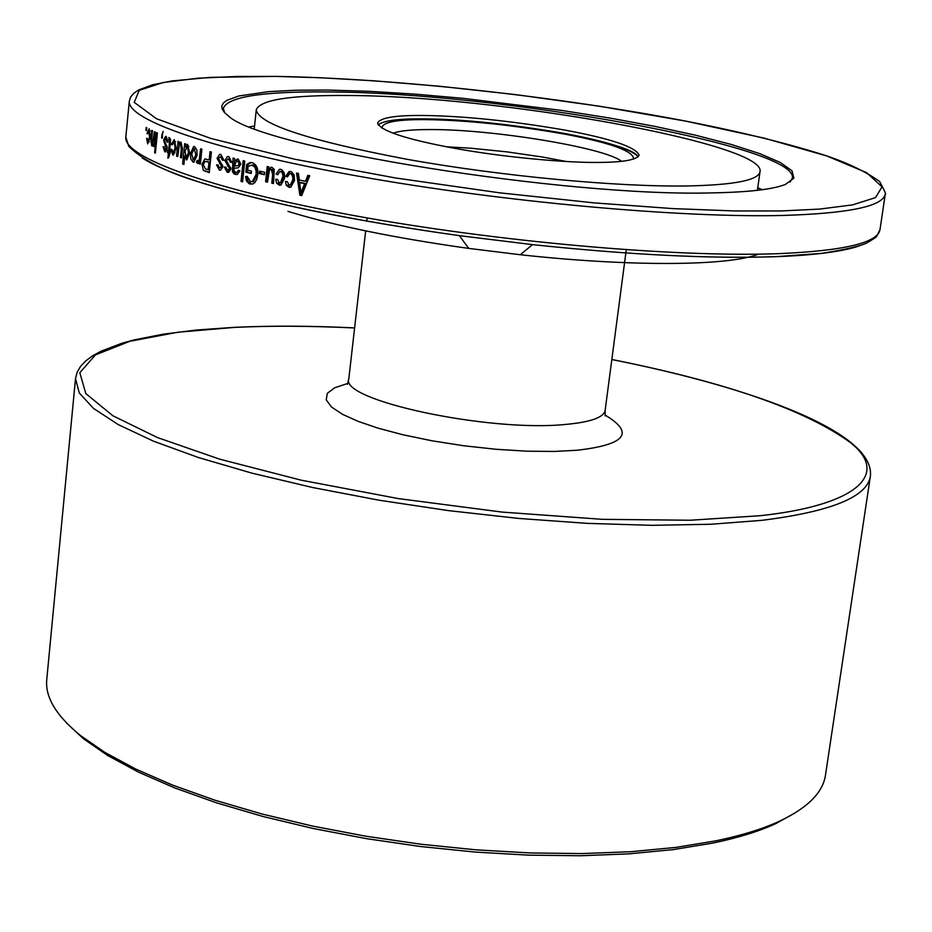 <?xml version="1.0" encoding="UTF-8"?>
<svg xmlns="http://www.w3.org/2000/svg" width="932" height="932" viewBox="0 0 932 932"><rect width="100%" height="100%" fill="white"/><g stroke="black" fill="none" stroke-linecap="round" stroke-linejoin="round"><path stroke-width="1.4" d="M354.603 327.959C309.296 325.839 269.068 325.676 233.932 327.447L177.895 332.223L129.828 341.275L95.448 354.894L79.826 372.695L85.791 393.549L112.923 415.8L157.601 437.621L219.521 459.115L301.199 480.19L398.232 498.573L502.115 512.087L602.48 519.345L690.146 520.242L759.662 515.745C852.535 506.018 892.017 475.774 850.543 442.665C805.609 409.964 726.04 382.248 611.823 359.542M605.124 415.09C635.053 432.996 625.628 444.727 576.85 450.273L554.33 451.438L527.104 451.193L496.313 449.306L463.821 445.776L431.912 440.778L402.752 434.72L377.949 428.114L358.156 421.369L342.603 414.379L331.536 407.063L326.223 399.875L327.353 393.292L334.798 387.735L347.671 383.471M381.957 128.15C382.003 122.267 396.45 119.424 425.283 119.622C466.408 120.135 513.217 125.028 565.736 134.313C611.066 142.98 633.702 151.229 633.62 159.046M233.245 327.4L196.244 330.045L163.077 334.204L134.348 339.877L121.824 343.291L100.831 351.282L92.501 355.896L85.697 360.94L80.513 366.427L77.088 372.357L75.504 378.672L46.763 679.51C45.004 697.066 56.211 715.729 80.408 735.488L104.908 752.427L135.804 769.098L172.676 785.14L214.954 800.215L261.869 813.962L312.511 826.055L365.822 836.214L420.658 844.194L475.809 849.821L530.052 852.955L582.232 853.572L631.22 851.685L676.073 847.374L715.939 840.815C741.278 835.561 762.399 829.061 779.292 821.302C807.543 807.986 822.944 792.584 825.484 775.121L870.372 476.264C875.439 433.45 758.45 388.772 611.835 359.484M66.638 723.081L83.367 738.68L107.669 755.503L138.297 772.046L174.832 787.959L216.713 802.906L263.173 816.537L313.315 828.525L366.101 838.59L420.39 846.501L474.982 852.058L528.7 855.157L580.356 855.751L628.879 853.863L673.312 849.588L712.829 843.076C737.946 837.856 758.881 831.391 775.645 823.69L795.66 812.587M146.184 127.451L146.813 127.801L146.534 130.655L145.893 130.305L146.184 127.451M148.98 130.864L147.652 133.987L147.023 133.381L149.178 128.779L150.227 137.26L147.675 143.854L146.615 138.355L147.314 138.46L148.13 141.781L149.528 136.946L148.98 130.864L150.203 130.934L148.934 130.853M154.444 131.657L155.213 132.018L153.768 146.627L153.093 146.301L153.302 144.227L151.706 145.916L150.868 139.287L151.753 130.364L152.487 130.713L151.601 139.579L152.37 143.924L154.444 131.657M156.588 132.647L157.392 133.02L155.388 153.116L154.595 152.743L156.588 132.647M162.285 135.152L162.459 138.227L161.585 137.866L161.865 135.035L163.135 131.4L162.285 135.152M166.245 136.503L168.005 142.142L167.026 142.025L165.978 138.588L164.556 140.394L167.247 148.409L165.523 151.858L164.754 151.753L163.112 146.697L164.044 146.813L164.941 149.644L166.187 147.664L163.624 140.382L165.5 136.422L166.245 136.503M167.655 150.471L168.61 150.856L169.484 142.13L168.82 137.54L169.531 137.82L170.416 142.817L169.577 151.24L170.311 151.52L168.995 157.019L167.876 158.219L168.401 152.953L167.445 152.58L167.655 150.471M174.051 141.734L172.245 144.879L171.29 144.239L174.261 139.614L176.136 148.27L173.41 154.968L172.7 154.922L170.905 149.295L171.931 149.411L173.317 152.825L175.111 147.943L174.051 141.734L175.694 141.781L173.969 141.711M178.059 141.291L179.119 141.676L178.897 143.866L181.018 142.06L182.474 148.747L181.542 157.881L180.447 157.485L181.274 149.295L180.575 144.111L179.317 144.914L177.756 156.518L176.567 156.087L178.059 141.291M184.711 143.633L185.829 144.017L185.631 146.009L187.623 144.344L189.674 152.988L186.819 159.815L184.653 157.077L183.907 164.463L182.637 164.02L184.711 143.633M194.555 146.604L196.885 149.97L197.048 155.388L193.903 162.121L192.982 162.063L190.722 158.755L190.547 153.442L193.646 146.557L194.602 146.627M200.625 148.805L201.895 149.202L200.357 164.125L199.099 163.729L199.343 161.364L197.91 163.543L196.501 162.366L197.188 160.374L198.283 160.933L199.297 159.523L200.625 148.805M210.038 151.648L211.389 152.044L209.257 172.63L203.351 170.405L201.999 164.277L204.795 158.988L209.187 159.943L210.038 151.648M220.896 154.467L223.797 160.257L222.329 160.118L220.569 156.599L218.507 158.417L222.946 166.653L220.674 170.125L219.335 170.043L216.574 164.847L218.006 164.976L219.509 167.888L220.441 167.958L221.303 165.884L217.074 158.382L219.568 154.397L220.896 154.467M228.829 156.634L231.847 162.436L230.332 162.308L228.503 158.766L226.36 160.595L230.996 168.855L228.678 172.327L227.257 172.257L224.379 167.049L225.859 167.178L227.431 170.09L228.422 170.16L229.284 168.075L224.868 160.56L227.42 156.576L228.829 156.634M234.573 158.452L234.724 160.619L238.231 159.092L240.852 164.16L238.371 167.807L233.944 168.249L234.06 171.01L235.738 172.315L236.938 172.385L238.417 170.253L239.932 170.929L237.276 174.517L234.002 173.865L232.429 171.651L233.082 158.056L234.573 158.452M243.205 160.677L244.778 161.073L242.576 181.845L241.015 181.449L243.205 160.677M247.667 170.125L251.477 171.069L251.209 173.503L245.827 172.152L246.63 164.533L249.893 162.646L252.257 162.611C256.603 164.603 258.432 168.692 257.745 174.867L256.859 179.095L254.89 182.59L252.549 184.07L249.019 183.639L246.432 180.855L245.57 176.521L247.201 176.381L250.51 181.658L252.269 181.67L256.09 174.552L256.172 171.139L254.914 167.166L252.094 165.092L248.063 166.35L247.667 170.125M259.644 171.115L264.653 172.304L264.385 174.738L259.376 173.55L259.644 171.115M267.216 166.502L268.917 166.898L268.672 169.158L271.923 167.306L274.229 169.368L273.507 183.534L271.771 183.138L272.68 174.727L271.34 169.403L269.395 170.23L267.496 182.148L265.585 181.693L267.216 166.502M280.683 171.523L279.81 171.535L277.759 174.762L276.058 174.098L279.344 169.368L281.534 169.531L284.272 172.793L284.621 178.257L280.928 185.072L279.169 185.119L276.548 183.056L275.721 179.317L277.503 179.445L279.402 182.928L280.381 182.905L282.967 176.288L282.443 173.096L280.683 171.523L281.837 171.418L280.439 171.488M290.481 173.667L289.561 173.702L287.499 176.917L285.751 176.265L289.06 171.535L291.355 171.686L294.163 174.948L294.524 180.412L290.831 187.215L288.955 187.297L286.275 185.235L285.402 181.495L287.242 181.612L289.188 185.107L290.236 185.06L292.741 180.074L292.823 177.907L292.031 174.785L290.481 173.667L291.588 173.562L290.213 173.632M307.781 175.356L309.739 175.764L301.688 195.592L299.871 195.207L296.527 173.014L298.426 173.41L299.277 180.016L305.521 181.321L307.781 175.356M229.458 168.75L230.856 168.704M221.466 166.548L222.899 166.513M166.269 148.316L167.259 148.351M327.272 90.043L369.025 91.301L414.705 94.097L462.971 98.314L561.81 110.442L609.679 118.026L654.718 126.356L695.575 135.222L730.956 144.378L759.568 153.559L780.259 162.459L791.979 170.777L793.889 178.187L785.466 184.396C773.047 189.347 749.002 192.167 713.341 192.854C567.029 197.386 260.529 147.699 228.503 116.011L224.356 112.411L222.131 109.032L221.828 105.899L223.389 103.009L226.779 100.388L238.778 95.996L268.731 91.627L295.665 90.229L327.272 90.043M789.963 182.159L792.34 178.198C799.365 146.103 497.327 92.385 328.134 91.953C262.544 91.324 227.606 96.777 223.331 108.333L224.67 112.76M762.294 189.709L757.763 187.798M687.455 185.957C617.159 187.064 500.659 176.113 406.993 159.29C308.935 140.65 258.7 124.189 256.253 109.894C259.865 99.817 290.376 95.029 347.811 95.507C497.746 95.728 766.989 143.656 760.011 171.744C758.403 180.249 734.218 184.99 687.455 185.957M422.79 115.475C463.705 115.976 510.899 120.822 564.373 129.991C610.588 138.565 635.496 146.906 639.096 155.027C637.01 159.803 623.671 162.273 599.055 162.424C566.318 162.949 501.975 157.1 453.197 148.06C405.269 139.054 380.081 130.678 377.623 122.919C380.396 117.723 395.448 115.242 422.79 115.475M638.199 156.681C630.172 148.526 603.517 140.417 558.233 132.332C506.356 123.746 461.072 119.261 422.394 118.865C398.593 118.667 383.833 120.624 378.101 124.737M378.252 124.981C382.47 120.88 397.253 118.853 422.615 118.912C497.117 118.539 633.55 142.2 637.989 156.867M566.621 161.551L542.156 156.972L506.775 151.846L471.219 148.258L446.37 146.79M758.59 254.145C728.707 266.004 631.337 266.913 520.277 254.739L468.784 248.413C394.644 237.986 334.367 225.637 287.941 211.366M305.521 181.321L306.546 181.192L308.69 175.542M299.871 195.207L300.943 195.079L297.646 173.247M300.943 195.079L301.828 195.266M287.627 176.439L285.751 176.265M290.236 185.06L291.332 184.944L293.836 179.958L293.592 175.635L291.588 173.562M288.955 187.285L290.062 187.157L287.382 185.095M286.881 176.148L290.178 171.43L289.06 171.535M277.899 174.261L276.058 174.098M280.381 182.905L281.522 182.8L284.015 177.814L283.782 173.492L281.837 171.418M279.169 185.107L280.322 185.002L277.713 182.94M269.884 169.065L268.672 169.158M265.585 181.693L266.808 181.6L268.404 166.781M266.808 181.6L267.542 181.775M271.771 183.138L272.971 183.045L273.868 174.622L272.54 169.309M259.376 173.55L260.634 173.469L260.855 171.406M260.634 173.469L264.432 174.377M252.094 165.092L253.388 165.022L252.153 164.964M253.388 165.022L255.718 166.479L257.162 169.333L257.372 174.47L256.102 174.552M252.269 181.67L253.539 181.589L257.372 174.47M245.57 176.521L247.213 176.428M250.102 184.058L251.395 183.977L248.063 181.391L246.887 176.451M246.63 164.533L247.947 164.475L251.209 162.587L249.893 162.646M245.827 172.152L247.143 172.082L247.947 164.475M247.143 172.082L251.256 173.119M241.015 181.449L242.355 181.379L244.51 161.003M234.724 160.619L236.099 160.572M235.295 174.412L236.658 174.366L234.596 173.142L233.699 170.964L234.549 160.374M231.847 162.273L230.332 162.308M224.868 160.56L226.29 160.537L228.981 166.024L230.519 167.364L229.121 167.41M230.519 167.364L230.856 168.645L229.82 170.113L228.422 170.16M227.257 172.257L228.666 172.21L226.325 170.23M231.73 162.261L229.901 158.731M223.797 160.094L222.329 160.118M217.074 158.382L218.507 158.358M219.661 163.869L221.094 163.846L222.573 165.174L221.14 165.209M222.899 166.455L221.886 167.923L220.441 167.958M219.335 170.043L220.779 170.02M223.762 160.094L222.014 156.564M209.187 159.943L210.574 159.92M201.999 164.277L203.327 164.277M203.362 170.428L209.304 172.175M199.832 156.553L201.137 156.553M198.283 160.933L199.821 160.933L200.823 159.523L199.297 159.523M199.821 160.921L198.33 160.921M196.501 162.366L198.038 162.366L198.539 160.933M199.343 161.364L200.648 161.364M199.099 163.729L200.403 163.729M194.147 162.052L192.982 162.04M190.547 153.442L191.771 153.454M187.227 146.033L185.631 146.009M182.637 164.02L183.954 164.044M184.944 157.089L185.095 155.644M185.934 147.419L186.074 146.021M184.653 157.077L185.643 157.1M186.179 159.768L186.983 159.78M180.517 143.912L178.897 143.866M176.567 156.087L177.802 156.11M179.328 144.903L179.433 143.889M182.416 149.318L181.274 149.295M180.447 157.485L181.577 157.508M172.362 144.274L171.29 144.25M173.364 152.813L174.948 152.871L173.305 152.836M172.7 154.91L173.573 154.933M168.61 150.856L169.612 150.891M170.486 142.165L169.484 142.13M167.445 152.58L169.111 152.627L169.286 150.879M169.111 152.627L170.055 153.011L168.401 152.953M169.368 153.337L170.125 153.361M168.739 139.695L170.405 139.753L170.44 138.915M170.603 139.905L169.158 139.858M169.554 140.546L170.603 140.581M168.005 142.06L167.026 142.025M163.624 140.382L164.556 140.417M167.282 147.046L166.094 147.011M164.754 151.753L165.721 151.788M161.585 137.866L162.494 137.901M154.595 152.743L155.423 152.778M152.417 143.912L153.792 143.982M153.302 144.215L154.001 144.25M153.093 146.301L153.792 146.336M147.745 133.427L147.023 133.381M148.153 141.781L149.435 141.85L148.13 141.792M145.893 130.305L146.569 130.352M300.675 182.474L305.673 183.522L302.061 193.075L301.001 193.239L299.626 182.602L300.675 182.474M237.322 161.131L238.988 161.131L240.642 163.822L239.419 165.57L237.94 165.64M234.934 165.849L236.32 165.803L234.165 166.094L236.577 161.154L237.637 161.189L239.291 163.881L238.068 165.616L234.165 166.094M205.716 161.411L210.329 162.296M194.182 148.712L195.871 148.759L194.31 148.736L195.825 155.003L193.227 159.931L191.747 153.687L194.31 148.736M193.716 159.966L194.788 159.943M187.227 146.417L188.893 146.464L187.309 146.441L188.52 152.592L186.26 157.613L185.049 151.135L187.309 146.441M301.001 193.239L302.283 189.417L303.319 189.278M305.673 183.522L304.636 183.651L302.283 189.417M304.636 183.651L299.626 182.602M240.642 163.822L239.291 163.881M238.988 161.131L237.637 161.189M209.549 169.81L205.424 168.995L203.293 164.568L205.005 161.411L207.673 161.504M210.317 162.331L208.943 162.343L208.162 169.822M208.943 162.343L206.17 161.516M197.083 155.015L195.825 155.003M189.709 152.603L188.52 152.592M254.553 126.018L249.694 126.764M75.504 378.672L79.278 392.943L93.468 408.379L118.236 424.584L153.384 441.127L198.318 457.495L251.966 473.153L312.849 487.564L379.103 500.216L448.525 510.62L518.763 518.437L587.405 523.376L652.12 525.322L710.848 524.262L761.852 520.336C831.018 511.668 867.191 496.977 870.372 476.264M605.148 415.917L605.136 410.395C603.785 417.536 590.399 422.231 564.99 424.491C488.147 432.203 339.726 400.201 348.801 378.916L365.67 230.88M858.966 246.013C842.132 251.652 814.323 255.228 775.517 256.708C710.301 258.875 629.298 254.844 532.533 244.627C629.31 254.855 710.405 258.863 775.82 256.661L821.267 253.399C845.371 249.613 860.702 246.06 867.238 242.763C879.89 235.027 874.367 237.928 877.07 235.773L880.006 229.575C877.909 242.821 843.926 250.859 778.08 253.679C675.013 257.523 496.558 241.796 353.286 215.443C209.712 189.103 122.884 157.042 125.832 136.981L129.327 101.087C126.519 119.715 213.708 150.308 357.737 176.09C501.463 201.871 680.337 218.088 783.497 215.432C849.402 213.381 883.338 206.217 885.295 193.914C886.46 194.916 884.573 190.804 879.657 181.542C866.702 172.199 849.46 163.787 827.931 156.285C791.105 144.332 744.948 132.845 689.459 121.824C559.445 96.625 394.947 78.404 276.035 76.401M276.128 76.424L319.664 77.717L373.779 80.793L439.298 86.222L515.606 94.598L599.66 106.248L685.393 121.055L764.147 138.134L826.777 155.947L866.713 172.7L882.045 186.854L875.544 197.596L852.687 204.865L819.554 209.094L781.261 210.947L734.929 210.958L673.149 208.617L594.232 202.896L499.505 192.808L395.471 177.965L294.349 159.151L210.947 138.472L156.541 118.76L134.208 102.345L139.264 90.299L163.228 82.517L197.817 78.218L236.786 76.459L276.128 76.424M393.129 133.264C399.467 130.783 411.711 129.548 429.85 129.56C492.108 129.14 605.171 147.652 621.539 161.318M520.277 254.739L532.533 244.627L459.348 235.645C353.752 220.779 269.127 203.584 205.471 184.047C176.125 174.843 155.061 166.176 142.281 158.021M292.741 180.074L293.836 179.958M282.874 177.919L284.015 177.814M272.68 174.727L273.868 174.622M232.79 164.451L234.177 164.405M232.441 167.83L233.815 167.783M236.775 167.888L238.138 167.83M227.571 166.071L228.981 166.024M205.32 171.441L206.822 171.418M175.111 147.943L176.16 147.967M165.15 145.718L166.828 145.776M153.652 139.625L154.456 139.672M150.868 139.287L151.625 139.322M149.528 136.946L150.25 136.981M354.614 327.901C311.137 325.792 270.804 325.618 233.641 327.377M366.789 221.152L367.15 217.937M83.367 738.68L80.408 735.488M254.285 128.546L256.253 109.894M347.45 384.275L348.801 378.916M605.136 410.395L626.269 249.753M775.645 823.69L779.292 821.302M468.784 248.413L459.348 235.645C350.688 220.267 264.222 202.465 199.949 182.253C166.91 172.408 143.179 160.432 128.744 146.324L125.832 136.981M880.006 229.575L885.295 193.914M279.344 169.379L280.497 169.275M270.723 167.329L271.573 167.259M237.975 159.069L237.008 159.104M236.949 172.385L238.289 172.327M227.42 156.576L228.352 156.553M219.568 154.397L220.453 154.386M204.795 158.988L205.797 158.976M193.705 146.557L194.334 146.557M165.488 149.726L167.014 149.772M152.37 143.936L154.025 144.017M275.604 76.389L210.131 77.379L171.919 80.956L152.592 84.789L138.67 89.961L133.893 93.188L130.713 96.905L129.327 101.087M238.068 165.616L239.419 165.57M757.413 190.314L760.011 171.744"/></g></svg>
